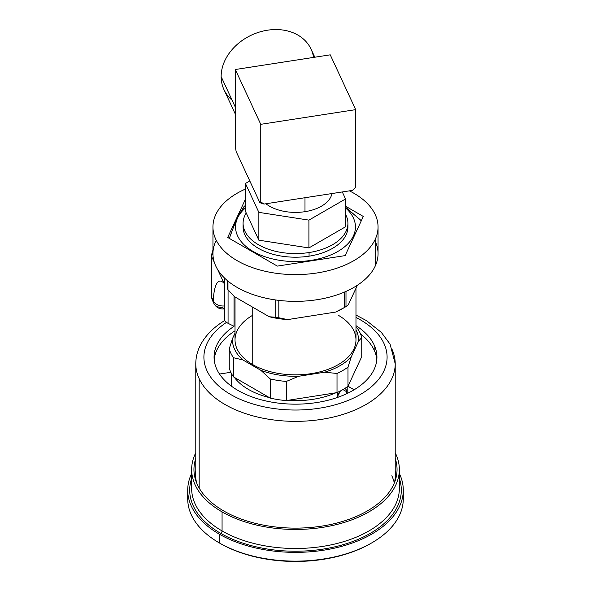 <?xml version="1.0" encoding="UTF-8"?>
<svg xmlns="http://www.w3.org/2000/svg" width="591" height="591" viewBox="0 0 591 591"><rect width="100%" height="100%" fill="white"/><g stroke="black" fill="none" stroke-linecap="round" stroke-linejoin="round"><path stroke-width="0.89" d="M371.244 543.181A106.461 61.464 180 0 1 220.221 543.447L219.291 542.915A107.776 62.225 0 0 0 371.709 542.915A107.776 62.225 0 0 0 403.003 494.527M371.709 542.915L370.786 543.447A106.461 61.464 180 0 1 220.221 543.447L219.291 542.915L219.291 534.138A107.776 62.225 0 0 0 336.744 547.628A107.776 62.225 0 0 0 403.276 490.138A107.776 62.225 0 0 0 399.346 473.487A107.776 62.225 180 0 1 349.813 543.883A107.776 62.225 180 0 1 219.291 534.138L219.291 542.915A107.776 62.225 180 0 1 187.724 498.915L187.724 490.138A107.776 62.225 0 0 0 219.291 534.138A107.776 62.225 180 0 1 191.654 473.487A107.776 62.225 0 0 0 187.724 490.138M403.276 490.138L403.276 498.915A107.776 62.225 180 0 1 336.744 556.397A107.776 62.225 180 0 1 219.291 542.915L219.291 542.915A107.776 62.225 0 0 1 187.997 494.527M191.654 478.422A105.811 61.087 0 0 0 220.679 533.333A105.811 61.087 0 0 0 345.225 544.06A105.811 61.087 0 0 0 399.346 478.422A105.811 61.087 0 0 1 345.225 544.06A105.811 61.087 0 0 1 220.679 533.333A1.965 1.138 120 0 0 222.068 530.932A103.846 59.957 180 0 1 191.654 488.535L191.654 469.49A103.846 59.957 0 0 0 222.068 511.887A103.846 59.957 0 0 0 335.237 524.882A103.846 59.957 0 0 0 399.346 469.49A103.846 59.957 0 0 0 395.216 452.758A103.846 59.957 180 0 1 348.365 521.092A103.846 59.957 180 0 1 222.068 511.887L222.068 530.932A1.965 1.138 -60 0 1 220.679 533.333A105.811 61.087 0 0 1 191.654 478.422M399.346 469.49L399.346 488.535A103.846 59.957 180 0 1 335.237 543.927A103.846 59.957 180 0 1 222.068 530.932L222.068 511.887A103.846 59.957 180 0 1 195.784 452.758A103.846 59.957 0 0 0 191.654 469.49M399.346 488.535A103.846 59.957 180 0 1 335.237 543.927A103.846 59.957 180 0 1 222.068 530.932A103.846 59.957 180 0 1 191.654 488.535M195.784 458.402A101.549 58.627 0 0 0 223.694 510.949A101.549 58.627 0 0 0 343.105 521.284A101.549 58.627 0 0 0 395.216 458.402A101.549 58.627 0 0 1 395.209 480.601A101.549 58.627 0 0 1 325.257 525.547A101.549 58.627 0 0 1 223.694 510.949A101.549 58.627 0 0 1 195.791 480.601A101.549 58.627 0 0 1 195.784 458.402M196.685 483.01A99.916 57.682 180 0 1 195.784 470.864A99.916 57.682 0 0 0 195.584 474.484A99.916 57.682 0 0 0 196.685 483.01M395.216 470.864A99.916 57.682 180 0 1 394.315 483.01A99.916 57.682 0 0 0 395.416 474.484A99.916 57.682 0 0 0 395.216 470.864M394.323 482.98A99.716 57.571 0 0 0 391.818 475.777M395.216 478.097L395.216 363.79A99.716 57.571 180 0 1 308.517 420.866A99.716 57.571 180 0 1 199.182 378.691A99.716 57.571 180 0 1 195.784 363.79A99.716 57.571 0 0 0 199.182 378.691L199.182 488.07L199.182 378.691A99.716 57.571 0 0 0 308.517 420.866A99.716 57.571 0 0 0 395.216 363.79A99.716 57.571 0 0 0 391.818 348.889M378.048 226.951L378.048 253.694A82.548 47.657 180 0 1 375.241 266.031L375.241 239.281A82.548 47.657 0 0 0 378.048 226.951A82.548 47.657 0 0 0 349.399 190.849A82.548 47.657 180 0 1 375.241 239.281L375.241 266.031A82.548 47.657 180 0 1 274.135 299.733A82.548 47.657 180 0 1 215.759 241.364M245.442 189.054A82.548 47.657 0 0 0 215.759 214.614A82.548 47.657 0 0 0 212.952 226.951A82.548 47.657 0 0 0 284.722 274.202A82.548 47.657 0 0 0 375.241 239.281A82.548 47.657 180 0 1 274.135 272.983A82.548 47.657 180 0 1 215.759 214.614A82.548 47.657 180 0 1 245.442 189.054M224.706 320.662L226.545 322.346A9.825 5.674 180 0 0 228.067 323.314L228.067 289.819L228.067 323.314L234.036 326.306L234.036 296.231L234.036 326.306A81.44 47.014 0 0 0 214.06 357.156A81.44 47.014 0 0 0 216.838 369.323A81.44 47.014 0 0 0 306.131 403.771A81.44 47.014 0 0 0 376.94 357.156A81.44 47.014 0 0 0 374.162 344.981A81.44 47.014 0 0 0 355.974 325.663A81.44 47.014 180 0 1 374.162 344.981L374.162 350.123L374.162 344.981A81.44 47.014 180 0 1 316.577 402.567A81.44 47.014 180 0 1 216.838 369.323A81.44 47.014 180 0 1 234.036 326.306L228.067 323.314A9.825 5.674 180 0 1 226.545 322.346A91.59 52.88 0 0 0 235.152 396.93A91.59 52.88 0 0 0 364.344 392.032A91.59 52.88 0 0 0 355.974 317.441A91.59 52.88 0 0 1 364.344 392.032A91.59 52.88 0 0 1 235.152 396.93A91.59 52.88 0 0 1 226.545 322.346L224.794 320.81M375.241 241.364A82.548 47.657 180 0 1 375.241 266.031A82.548 47.657 180 0 1 284.722 300.952A82.548 47.657 180 0 1 212.952 253.694L212.952 226.951M214.186 359.72A81.44 47.014 180 0 1 235.026 330.797A81.44 47.014 180 0 0 214.186 359.72M360.569 334.018A81.44 47.014 180 0 1 374.162 350.123A81.44 47.014 180 0 1 376.814 359.72A81.44 47.014 180 0 0 374.162 350.123A81.44 47.014 180 0 0 360.569 334.018M354.142 389.779L348.01 386.241L361.744 356.646L361.744 337.498A66.96 38.659 0 0 0 357.754 328.906L355.974 327.089L357.754 328.906A66.96 38.659 180 0 1 361.744 337.498L361.744 356.646L347.981 386.3L347.981 367.144L351.239 356.912L358.478 341.31L361.744 337.498L358.478 341.31L351.239 356.912A63.03 36.391 180 0 1 324.592 372.212L298.721 376.268A63.03 36.391 180 0 1 260.897 370.343L270.22 378.934L270.22 398.09L269.37 397.595A66.502 38.393 180 0 1 234.346 377.376A66.502 38.393 0 0 0 269.37 397.595L234.346 377.376L270.22 398.09L270.22 378.934A66.96 38.659 0 0 0 286.295 381.431L298.721 376.268L324.592 372.212A63.03 36.391 0 0 0 351.239 356.912L347.981 367.144L347.981 386.3A66.96 38.659 180 0 1 343.733 389.107L341.945 390.134A66.96 38.659 180 0 1 337.018 392.616L337.018 373.468A66.96 38.659 0 0 0 347.981 367.144A66.96 38.659 180 0 1 337.018 373.468L324.592 372.212L337.018 373.468L337.018 392.616L287.448 400.403A66.502 38.393 0 0 0 335.865 392.801L337.018 392.616A66.96 38.659 0 0 0 341.945 390.134L343.733 389.107A66.96 38.659 0 0 0 347.981 386.3L354.142 389.779M229.256 367.934A66.96 38.659 0 0 0 230.822 372.293L219.497 374.044L230.822 372.293A66.96 38.659 0 0 0 233.497 376.881L234.346 377.376L233.497 376.881A66.96 38.659 180 0 1 230.822 372.293A66.96 38.659 180 0 1 229.256 367.934L229.256 348.779A66.96 38.659 0 0 0 233.497 357.732L233.497 376.881L233.497 357.732L242.82 359.904L260.897 370.343L242.82 359.904L233.497 357.732A66.96 38.659 180 0 1 229.256 348.779L229.256 367.934M231.266 373.202L231.266 386.056L231.266 373.202M235.026 333.139L232.522 338.547L229.256 348.779L232.522 338.547A63.03 36.391 0 0 0 242.82 359.904A63.03 36.391 180 0 1 232.522 338.547L235.026 333.139M340.128 391.109A6.161 3.553 120 0 0 337.934 396.738A6.161 3.553 -60 0 1 340.128 391.109M342.846 389.521L346.644 391.707A6.161 3.553 120 0 0 345.373 388.893A6.161 3.553 120 0 0 344.523 388.619A6.161 3.553 -60 0 1 346.644 391.707A6.161 3.553 -60 0 1 346.289 393.909A6.161 3.553 120 0 0 346.644 391.707L342.846 389.521M347.804 393.192L347.804 386.425L347.804 393.192M337.963 397.278A6.161 3.553 -60 0 1 337.934 396.738A6.161 3.553 120 0 0 337.963 397.278M337.631 392.335L337.631 397.388L337.631 392.335M340.357 390.991A6.161 3.553 -60 0 1 338.348 394.367A6.161 3.553 120 0 0 340.357 390.991M355.974 329.675A63.03 36.391 180 0 1 358.478 341.31A63.03 36.391 0 0 0 355.974 329.675M252.741 315.239A60.474 34.913 0 0 0 252.741 364.617A60.474 34.913 0 0 0 338.259 364.617A60.474 34.913 0 0 0 338.259 315.239M286.295 400.58L286.295 381.431L286.295 400.58A66.96 38.659 180 0 1 270.22 398.09A66.96 38.659 0 0 0 286.295 400.58L287.448 400.403L286.295 400.58M270.22 378.934L260.897 370.343A63.03 36.391 0 0 0 298.721 376.268L286.295 381.431A66.96 38.659 180 0 1 270.22 378.934M335.865 392.801A66.502 38.393 180 0 1 287.448 400.403L335.865 392.801M355.974 288.305L355.974 339.928A60.474 34.913 180 0 1 318.645 372.182A60.474 34.913 180 0 1 252.741 364.617L252.741 307.217L252.741 364.617A60.474 34.913 180 0 1 235.026 339.928L235.026 296.992M357.4 285.231L348.328 304.771L345.994 306.596A70.366 40.624 180 0 1 344.501 307.46L335.703 312.048L287.618 319.598A66.436 38.356 180 0 1 269.245 316.746L234.472 296.675L227.963 289.701A70.366 40.624 180 0 1 227.269 288.231L227.269 280.526L227.269 288.231A70.366 40.624 0 0 0 227.963 289.701L227.963 281.102L227.963 289.701L234.472 296.675L269.245 316.746L275.761 317.293L269.245 316.746A66.436 38.356 180 0 0 287.618 319.598L278.812 317.766A70.366 40.624 180 0 1 275.761 317.293L275.761 299.977L275.761 317.293A70.366 40.624 0 0 0 278.812 317.766L278.812 300.376L278.812 317.766L287.618 319.598L335.703 312.048L344.501 307.46L344.501 292.05L344.501 307.46A70.366 40.624 0 0 0 345.255 307.032A70.366 40.624 0 0 0 345.994 306.596L345.994 291.4L345.994 306.596L348.328 304.771L357.4 285.231M343.689 307.911A66.436 38.356 180 0 1 335.703 312.048A66.436 38.356 180 0 0 342.477 308.635L345.255 307.032M227.69 237.442L277.327 266.098L345.144 255.608L363.31 216.461L345.558 206.207L363.31 216.461L345.144 255.608L277.327 266.098L227.69 237.442L245.442 199.182L227.69 237.442M229.338 238.387L236.718 218.5L244.098 206.466M252.771 251.921L253.111 251.419A59.95 34.61 0 0 1 245.442 207.906A59.95 34.61 0 0 0 253.111 251.419L252.859 251.788M245.442 205.018L237.671 216.52L230.047 236.164M361.308 220.775L345.558 207.234L360.547 220.029M253.111 251.419A59.95 34.61 0 0 0 333.383 253.775A59.95 34.61 0 0 0 345.558 207.906A59.95 34.61 0 0 1 333.383 253.775A59.95 34.61 0 0 1 253.111 251.419M347.818 225.134A52.414 30.259 180 0 1 309.063 256.176A52.414 30.259 180 0 1 243.182 225.134M347.914 223.309L347.914 226.951A52.414 30.259 180 0 1 309.063 256.176L309.063 252.542A52.414 30.259 0 0 0 347.914 223.309A52.414 30.259 0 0 0 345.558 214.341A52.414 30.259 180 0 1 309.063 252.542L309.063 256.176A52.414 30.259 180 0 1 243.086 226.951L243.086 223.309A52.414 30.259 0 0 0 309.063 252.542A52.414 30.259 180 0 1 256.871 243.765A52.414 30.259 180 0 1 246.233 212.989A52.414 30.259 0 0 0 243.086 223.309M258.858 240.19L245.442 211.29L258.858 240.19L258.858 212.368L245.442 183.469L245.442 211.29L245.442 183.469L249.801 180.957L245.442 183.469L258.858 212.368L258.858 240.19L308.916 247.932L258.858 240.19M345.558 226.774L308.916 247.932L345.558 226.774L345.558 198.96L308.916 220.118L258.858 212.368L308.916 220.118L308.916 247.932L308.916 220.118L345.558 198.96L345.558 226.774M342.3 191.949L345.558 198.96L342.3 191.949M304.993 211.674A36.686 21.18 0 0 0 331.965 193.545A36.686 21.18 180 0 1 304.993 211.674L304.993 197.719L304.993 211.674A36.686 21.18 180 0 1 265.935 203.762A36.686 21.18 0 0 0 304.993 211.674M352.421 190.383A67.145 52.961 155.1 0 0 355.679 187.125L355.679 109.638L260.757 124.324L235.321 69.516L330.243 54.83L355.679 109.638L355.679 187.125A67.145 14.191 81.2 0 1 355.317 187.532L352.96 189.874A67.145 38.77 180 0 1 352.421 190.383L264.014 204.058A67.145 38.77 180 0 1 259.885 202.683L236.193 151.636L259.885 202.683A67.145 14.191 -98.8 0 0 260.757 201.804A67.145 52.961 155.1 0 0 264.014 204.058L352.421 190.383A67.145 52.961 155.1 0 0 355.679 187.125A67.145 14.191 81.2 0 1 354.999 187.835M260.757 124.324L260.757 201.804A67.145 52.961 155.1 0 0 264.014 204.058A67.145 38.77 180 0 1 259.885 202.683A67.145 14.191 -98.8 0 0 260.757 201.804L260.757 124.324L235.321 69.516L235.321 147.004A67.145 14.191 -98.8 0 0 236.193 151.636A67.145 14.191 -98.8 0 1 235.321 147.004L235.321 69.516L330.243 54.83L355.679 109.638L260.757 124.324M235.321 114.1L223.959 89.625A48.026 37.876 -24.9 0 1 221.137 76.586L235.321 107.156L221.137 76.586A48.026 37.876 -24.9 0 1 259.427 32.054A48.026 37.876 -24.9 0 1 311.08 49.193L314.804 57.216M232.093 100.204A48.026 37.876 -24.9 0 1 221.137 76.586A48.026 37.876 -24.9 0 1 264.628 30.725A48.026 37.876 -24.9 0 1 313.548 57.416M212.952 250.03L211.408 255.319L211.408 295.973L212.317 300.11L213.809 303.316A9.825 7.749 -24.9 0 1 213.233 300.649L211.741 297.443A9.825 5.674 180 0 1 211.408 295.973A9.825 5.674 0 0 0 211.741 297.443A9.825 7.749 155.1 0 0 212.324 300.11A9.825 7.749 -24.9 0 1 211.741 297.443L211.741 256.79A9.825 5.674 180 0 1 211.408 255.319A9.825 5.674 0 0 0 211.741 256.79L214.319 262.33L211.741 256.79A9.825 7.749 -24.9 0 1 212.952 252.682A9.825 7.749 155.1 0 0 211.741 256.79L211.741 297.443L213.233 300.649A9.825 7.749 155.1 0 0 213.809 303.316A9.825 7.749 155.1 0 0 222.726 307.202A9.825 2.076 -98.8 0 0 224.225 308.894A9.825 2.076 -98.8 0 0 224.683 308.509A9.825 2.076 81.2 0 1 224.225 308.894L224.683 308.82M224.055 283.311L217.71 269.651L224.055 283.311A63.03 13.32 81.2 0 0 213.233 300.649A9.825 6.811 3.2 0 0 224.683 305.916A9.825 6.811 -176.8 0 1 213.233 300.649A63.03 13.32 81.2 0 1 224.055 283.311M224.728 320.514C214.001 327.03 206.082 334.89 200.962 344.088C197.542 350.374 195.82 356.942 195.784 363.79L195.784 478.097M355.974 315.047L366.479 320.64L381.328 332.378L390.09 344.184L395.216 363.79M224.683 278.191L224.683 320.588M224.225 308.894C219.512 309.337 216.04 307.475 213.809 303.316"/></g></svg>
